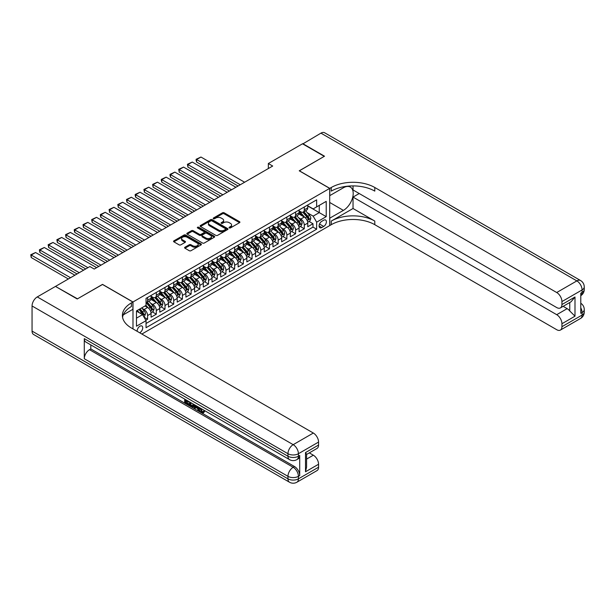<?xml version="1.0" encoding="UTF-8"?>
<svg xmlns="http://www.w3.org/2000/svg" width="615" height="615" viewBox="0 0 615 615"><rect width="100%" height="100%" fill="white"/><g stroke="black" fill="none" stroke-linecap="round" stroke-linejoin="round"><path stroke-width="0.92" d="M229.28 227.911A0.846 0.492 0 0 0 230.471 227.911L239.55 222.668A1.207 0.7 0 0 0 239.904 222.176A1.207 0.7 0 0 0 239.55 221.684L224.175 212.805A1.207 0.7 0 0 0 222.461 212.805L213.39 218.048A0.846 0.492 0 0 0 214.581 218.74L215.757 218.056A3.867 2.229 0 0 1 221.223 218.056L222.507 218.802A3.867 2.229 0 0 1 223.637 220.378A3.867 2.229 0 0 1 222.507 221.954L221.331 222.63A0.846 0.492 0 0 0 222.53 223.322L223.706 222.645A3.867 2.229 0 0 1 229.172 222.645L230.456 223.383A3.867 2.229 0 0 1 231.586 224.967A3.867 2.229 0 0 1 230.456 226.543L229.28 227.219A0.846 0.492 0 0 0 229.28 227.911L229.28 227.219M139.674 332.769A3.936 2.276 120 0 0 139.943 332.63A3.936 2.276 120 0 0 142.519 329.156A3.936 2.276 120 0 0 141.919 325.996A3.936 2.276 120 0 0 139.943 326.196A3.936 2.276 120 0 0 137.176 331.331M184.954 247.238A1.207 0.7 0 0 0 184.6 247.73A1.207 0.7 0 0 0 184.954 248.222L189.274 250.712A1.207 0.7 0 0 0 190.981 250.712L201.059 244.893A1.207 0.7 0 0 0 201.413 244.401A1.207 0.7 0 0 0 201.059 243.909L185.684 235.03A1.207 0.7 0 0 0 183.977 235.03L173.891 240.849A1.207 0.7 0 0 0 173.538 241.341A1.207 0.7 0 0 0 173.891 241.833L179.103 244.847A1.207 0.7 0 0 0 180.81 244.847L185.13 242.348A1.207 0.7 0 0 0 185.484 241.856A1.207 0.7 0 0 0 185.13 241.364L182.54 239.873A3.229 1.868 0 0 1 181.594 238.551A3.229 1.868 0 0 1 183.593 236.829A3.229 1.868 0 0 1 187.114 237.236L197.238 243.079A3.229 1.868 0 0 1 198.184 244.401A3.229 1.868 0 0 1 196.193 246.123A3.229 1.868 0 0 1 192.664 245.716L190.981 244.747A1.207 0.7 0 0 0 189.274 244.747L184.954 247.238L184.954 248.222L189.274 245.746L189.274 244.747M102.521 284.484L77.49 298.829L55.734 286.567M102.521 284.384L132.986 301.973L329.702 188.398L329.702 225.582L141.865 334.037M55.734 286.267L89.898 266.541L94.249 269.055L272.691 166.035L268.34 163.521L302.503 143.795L324.259 156.356L299.236 170.809L329.702 188.398M215.842 235.376A1.207 0.7 0 0 0 217.549 235.376L227.635 229.549A1.207 0.7 0 0 0 227.988 229.057A1.207 0.7 0 0 0 227.635 228.565L212.252 219.686A1.207 0.7 0 0 0 210.545 219.686L200.467 225.505A1.207 0.7 0 0 0 200.113 225.997A1.207 0.7 0 0 0 200.467 226.497L215.842 235.376M197.853 228.096A0.846 0.492 0 0 1 198.714 228.211L198.714 227.212L214.351 236.237A1.207 0.7 0 0 1 214.704 236.729A1.207 0.7 0 0 1 214.351 237.221L204.265 243.04A1.207 0.7 0 0 1 202.558 243.04L187.175 234.161L191.496 231.694L191.496 230.686L187.175 233.177A1.207 0.7 0 0 0 186.822 233.669A1.207 0.7 0 0 0 187.175 234.161L187.175 233.177M191.496 231.694A1.207 0.7 0 0 1 193.202 231.694L193.202 230.686A1.207 0.7 0 0 0 191.496 230.686M193.202 230.686L199.437 234.284A1.207 0.7 0 0 0 201.151 234.284L204.011 232.631A1.207 0.7 0 0 0 204.364 232.139A1.207 0.7 0 0 0 204.011 231.647L197.515 227.896A0.846 0.492 0 0 1 198.714 227.212M145.801 320.254L147.608 319.208L143.995 317.125M141.942 308.246L144.125 309.506A4.928 2.844 60 0 1 147.608 315.541L151.09 313.527L151.09 317.202L156.31 314.18L152.351 311.897M150.644 303.226L152.828 304.486A4.928 2.844 60 0 1 156.31 310.514L159.792 308.507L159.792 312.174L165.012 309.161L161.053 306.87M159.347 298.198L161.537 299.459A4.928 2.844 60 0 1 165.012 305.494L168.495 303.479L168.495 307.146L173.722 304.133L169.763 301.85M168.049 293.171L170.24 294.431A4.928 2.844 60 0 1 173.722 300.466L177.205 298.452L177.205 302.126L182.424 299.105L178.465 296.822M176.759 288.143L178.942 289.411A4.928 2.844 60 0 1 182.424 295.438L185.907 293.432L185.907 297.099L191.127 294.085L187.168 291.794M185.461 283.123L187.644 284.384A4.928 2.844 60 0 1 191.127 290.411L194.609 288.404L194.609 292.071L199.837 289.058L195.87 286.767M194.163 278.095L196.354 279.356A4.928 2.844 60 0 1 199.837 285.391L203.311 283.377L203.311 287.044L208.539 284.03L204.58 281.747M202.873 273.068L205.056 274.328A4.928 2.844 60 0 1 208.539 280.363L212.021 278.349L212.021 282.024L217.241 279.002L213.282 276.719M211.575 268.048L213.759 269.309A4.928 2.844 60 0 1 217.241 275.336L220.724 273.329L220.724 276.996L225.943 273.983L221.984 271.692M220.278 263.02L222.461 264.281A4.928 2.844 60 0 1 225.943 270.316L229.426 268.301L229.426 271.968L234.653 268.955L230.686 266.672M228.98 257.993L231.171 259.253A4.928 2.844 60 0 1 234.653 265.288L238.136 263.274L238.136 266.948L243.356 263.927L239.396 261.644M237.69 252.965L239.873 254.233A4.928 2.844 60 0 1 243.356 260.26L246.838 258.254L246.838 261.921L252.058 258.907L248.099 256.616M246.392 247.945L248.575 249.206A4.928 2.844 60 0 1 252.058 255.233L255.54 253.226L255.54 256.893L260.76 253.88L256.801 251.589M255.094 242.917L257.285 244.178A4.928 2.844 60 0 1 260.76 250.213L264.242 248.199L264.242 251.866L269.47 248.852L265.511 246.569M263.804 237.89L265.988 239.15A4.928 2.844 60 0 1 269.47 245.185L272.952 243.171L272.952 246.846L278.172 243.824L274.213 241.541M272.507 232.87L274.69 234.131A4.928 2.844 60 0 1 278.172 240.157L281.655 238.151L281.655 241.818L286.874 238.804L282.915 236.514M281.209 227.842L283.392 229.103A4.928 2.844 60 0 1 286.874 235.138L290.357 233.123L290.357 236.79L295.584 233.777L291.618 231.494M289.911 222.814L292.102 224.075A4.928 2.844 60 0 1 295.584 230.11L299.067 228.096L299.067 231.77L304.287 228.749L304.287 225.082A4.928 2.844 -120 0 0 300.804 219.055L298.621 217.787M300.328 226.466L304.287 228.749M151.09 313.527A4.928 2.844 -120 0 0 147.608 307.5L144.994 305.993M159.792 308.507A4.928 2.844 -120 0 0 156.31 302.472L150.929 299.367M168.495 303.479A4.928 2.844 -120 0 0 165.012 297.452L159.631 294.339M177.205 298.452A4.928 2.844 -120 0 0 173.722 292.425L168.333 289.319M185.907 293.432A4.928 2.844 -120 0 0 182.424 287.397L177.043 284.291M194.609 288.404A4.928 2.844 -120 0 0 191.127 282.37L185.745 279.264M203.311 283.377A4.928 2.844 -120 0 0 199.837 277.35L194.448 274.236M212.021 278.349A4.928 2.844 -120 0 0 208.539 272.322L203.158 269.216M220.724 273.329A4.928 2.844 -120 0 0 217.241 267.294L211.86 264.189M229.426 268.301A4.928 2.844 -120 0 0 225.943 262.274L220.562 259.161M238.136 263.274A4.928 2.844 -120 0 0 234.653 257.247L229.264 254.141M246.838 258.254A4.928 2.844 -120 0 0 243.356 252.219L237.974 249.113M255.54 253.226A4.928 2.844 -120 0 0 252.058 247.192L246.677 244.086M264.242 248.199A4.928 2.844 -120 0 0 260.76 242.172L255.379 239.058M272.952 243.171A4.928 2.844 -120 0 0 269.47 237.144L264.089 234.038M281.655 238.151A4.928 2.844 -120 0 0 278.172 232.116L272.791 229.011M290.357 233.123A4.928 2.844 -120 0 0 286.874 227.096L281.493 223.983M299.067 228.096A4.928 2.844 -120 0 0 295.584 222.069L290.195 218.963M323.698 220.208L321.783 221.315A3.813 2.206 120 0 0 319.285 224.675A3.813 2.206 120 0 0 319.877 227.735A3.813 2.206 120 0 0 321.783 227.542L323.698 226.443A3.813 2.206 120 0 0 326.188 223.076A3.813 2.206 120 0 0 325.604 220.016A3.813 2.206 120 0 0 323.698 220.208M132.986 328.91L132.986 301.973M136.469 318.155L142.557 314.634L146.039 320.669L146.039 327.703L316.648 229.203L316.648 222.169L313.166 216.134L307.323 212.767M146.039 320.669L136.469 326.196L136.469 310.921L146.039 305.386L146.039 298.352L316.648 199.852L316.648 206.894L326.219 201.366L326.219 216.641L316.648 222.169M151.09 296.246L152.828 297.245A4.928 2.844 60 0 0 155.288 297.491L158.77 295.484A4.928 2.844 -120 0 0 159.792 293.224L159.792 290.411M159.792 291.218L161.537 292.225A4.928 2.844 60 0 0 163.997 292.463L167.48 290.457A4.928 2.844 -120 0 0 168.495 288.204L168.495 285.391M168.495 286.19L170.24 287.197A4.928 2.844 60 0 0 172.7 287.443L176.182 285.429A4.928 2.844 -120 0 0 177.205 283.177L177.205 280.363M177.205 281.17L178.942 282.17A4.928 2.844 60 0 0 181.402 282.416L184.884 280.409A4.928 2.844 -120 0 0 185.907 278.149L185.907 275.336M185.907 276.143L187.644 277.15A4.928 2.844 60 0 0 190.112 277.388L193.594 275.382A4.928 2.844 -120 0 0 194.609 273.129L194.609 270.308M194.609 271.115L196.354 272.122A4.928 2.844 60 0 0 198.814 272.368L202.297 270.354A4.928 2.844 -120 0 0 203.311 268.102L203.311 265.288M203.311 266.087L205.056 267.095A4.928 2.844 60 0 0 207.516 267.341L210.999 265.326A4.928 2.844 -120 0 0 212.021 263.074L212.021 260.26M212.021 261.068L213.759 262.067A4.928 2.844 60 0 0 216.219 262.313L219.701 260.306A4.928 2.844 -120 0 0 220.724 258.046L220.724 255.233M220.724 256.04L222.461 257.047A4.928 2.844 60 0 0 224.929 257.285L228.411 255.279A4.928 2.844 -120 0 0 229.426 253.026L229.426 250.213M229.426 251.012L231.171 252.019A4.928 2.844 60 0 0 233.631 252.265L237.113 250.251A4.928 2.844 -120 0 0 238.136 247.999L238.136 245.185M238.136 245.992L239.873 246.992A4.928 2.844 60 0 0 242.333 247.238L245.816 245.224A4.928 2.844 -120 0 0 246.838 242.971L246.838 240.157M246.838 240.965L248.575 241.972A4.928 2.844 60 0 0 251.043 242.21L254.518 240.204A4.928 2.844 -120 0 0 255.54 237.951L255.54 235.13M255.54 235.937L257.285 236.944A4.928 2.844 60 0 0 259.745 237.19L263.228 235.176A4.928 2.844 -120 0 0 264.242 232.924L264.242 230.11M264.242 230.909L265.988 231.917A4.928 2.844 60 0 0 268.447 232.163L271.93 230.148A4.928 2.844 -120 0 0 272.952 227.896L272.952 225.082M272.952 225.889L274.69 226.889A4.928 2.844 60 0 0 277.15 227.135L280.632 225.128A4.928 2.844 -120 0 0 281.655 222.868L281.655 220.055M281.655 220.862L283.392 221.869A4.928 2.844 60 0 0 285.86 222.107L289.342 220.101A4.928 2.844 -120 0 0 290.357 217.848L290.357 215.035M290.357 215.834L292.102 216.841A4.928 2.844 60 0 0 294.562 217.087L298.044 215.073A4.928 2.844 -120 0 0 299.067 212.821L299.067 210.007M146.039 323.482L312.989 227.096L312.989 223.729L307.769 226.743L307.769 223.076A4.928 2.844 -120 0 0 304.287 217.041L298.905 213.935M299.067 210.814L300.804 211.814A4.928 2.844 -120 0 0 303.264 212.06A4.928 2.844 -120 0 0 304.287 209.807L304.287 206.994M303.264 212.06L306.747 210.046A4.928 2.844 -120 0 0 307.769 207.793L307.769 204.98M147.608 297.452L147.608 300.266A4.928 2.844 60 0 1 146.585 302.519A4.928 2.844 60 0 1 146.039 302.718M146.585 302.519L150.068 300.504A4.928 2.844 -120 0 0 151.09 298.252L151.09 295.438M156.31 292.425L156.31 295.238A4.928 2.844 60 0 1 155.288 297.491M165.012 287.397L165.012 290.211A4.928 2.844 60 0 1 163.997 292.463M173.722 282.37L173.722 285.183A4.928 2.844 60 0 1 172.7 287.443M182.424 277.35L182.424 280.163A4.928 2.844 60 0 1 181.402 282.416M191.127 272.322L191.127 275.136A4.928 2.844 60 0 1 190.112 277.388M199.837 267.294L199.837 270.108A4.928 2.844 60 0 1 198.814 272.368M208.539 262.274L208.539 265.088A4.928 2.844 60 0 1 207.516 267.341M217.241 257.247L217.241 260.06A4.928 2.844 60 0 1 216.219 262.313M225.943 252.219L225.943 255.033A4.928 2.844 60 0 1 224.929 257.285M234.653 247.192L234.653 250.005A4.928 2.844 60 0 1 233.631 252.265M243.356 242.172L243.356 244.985A4.928 2.844 60 0 1 242.333 247.238M252.058 237.144L252.058 239.958A4.928 2.844 60 0 1 251.043 242.21M260.76 232.116L260.76 234.93A4.928 2.844 60 0 1 259.745 237.19M269.47 227.096L269.47 229.91A4.928 2.844 60 0 1 268.447 232.163M278.172 222.069L278.172 224.882A4.928 2.844 60 0 1 277.15 227.135M286.874 217.041L286.874 219.855A4.928 2.844 60 0 1 285.86 222.107M295.584 212.014L295.584 214.827A4.928 2.844 60 0 1 294.562 217.087M295.584 230.11L295.584 233.777M286.874 235.138L286.874 238.804M278.172 240.157L278.172 243.824M269.47 245.185L269.47 248.852M260.76 250.213L260.76 253.88M252.058 255.233L252.058 258.907M243.356 260.26L243.356 263.927M234.653 265.288L234.653 268.955M225.943 270.316L225.943 273.983M217.241 275.336L217.241 279.002M208.539 280.363L208.539 284.03M199.837 285.391L199.837 289.058M191.127 290.411L191.127 294.085M182.424 295.438L182.424 299.105M173.722 300.466L173.722 304.133M165.012 305.494L165.012 309.161M156.31 310.514L156.31 314.18M147.608 315.541L147.608 319.208M142.557 314.634L136.469 311.121M313.166 216.134L319.254 212.621L319.254 205.379L326.219 201.366M307.769 205.987L326.219 216.641M307.769 205.787L313.166 208.9L316.648 206.894M268.34 163.521L268.34 168.548M309.03 221.438L312.989 223.729M312.989 227.096L316.648 229.203M229.618 228.034L230.456 227.55A3.867 2.229 0 0 0 231.586 225.966L231.586 224.967M223.637 220.378L223.637 221.385A3.867 2.229 0 0 1 222.507 222.961L221.669 223.445M239.55 221.684L239.55 222.668L224.175 213.812A1.207 0.7 0 0 0 222.461 213.812L213.728 218.855M227.635 228.565L227.635 229.549L212.252 220.693A1.207 0.7 0 0 0 210.545 220.693L200.482 226.505M225.497 229.403A0.846 0.492 0 0 0 225.497 228.711L211.998 220.916A0.846 0.492 0 0 0 210.799 220.916L209.561 221.631A3.867 2.229 0 0 0 208.431 223.214A3.867 2.229 0 0 0 209.561 224.79L218.794 230.118A3.867 2.229 0 0 0 224.26 230.118L225.497 229.403L225.497 230.41A0.846 0.492 0 0 0 225.743 230.064L225.743 229.057M208.431 223.214L208.431 224.221A3.867 2.229 0 0 0 209.561 225.797L209.561 224.79M225.497 230.41L224.26 231.125A3.867 2.229 0 0 1 218.794 231.125L209.561 225.797M193.202 231.694L199.437 235.291A1.207 0.7 0 0 0 201.151 235.291L204.011 233.639A1.207 0.7 0 0 0 204.364 233.147L204.364 232.139M198.714 228.211L214.335 237.229M205.91 238.02A3.229 1.868 0 0 0 209.431 238.428A3.229 1.868 0 0 0 211.429 236.706A3.229 1.868 0 0 0 210.484 235.384L206.917 233.323A1.207 0.7 0 0 0 205.202 233.323L202.343 234.976A1.207 0.7 0 0 0 201.989 235.468A1.207 0.7 0 0 0 202.343 235.968L205.91 238.02L205.91 239.027A3.229 1.868 0 0 0 209.431 239.435A3.229 1.868 0 0 0 211.429 237.713L211.429 236.706M201.989 235.468L201.989 236.475A1.207 0.7 0 0 0 202.343 236.967L202.343 235.968M205.91 239.027L202.343 236.967M198.184 244.401L198.184 245.408A3.229 1.868 0 0 1 196.193 247.13A3.229 1.868 0 0 1 192.664 246.723L190.981 245.746A1.207 0.7 0 0 0 189.274 245.746M181.594 238.551L181.594 239.558A3.229 1.868 0 0 0 182.54 240.88L182.54 239.873M185.13 241.364L185.13 242.348L182.54 240.88M201.043 244.901L185.684 236.029A1.207 0.7 0 0 0 183.977 236.029L173.907 241.841L173.891 240.849M307.692 222.207L309.945 220.908L310.813 218.402A3.26 1.883 -120 0 0 309.545 215.335L305.563 210.73M240.265 184.754L196.615 159.554L200.967 157.04L244.616 182.24M304.771 217.364L300.051 211.898A9.417 5.435 -120 0 0 299.067 210.868M196.615 162.06L196.131 160.277L196.131 159.277L196.615 159.554L196.615 162.06L238.09 186.007M302.18 215.827L299.543 212.775A7.818 4.513 -120 0 0 299.067 212.252M302.826 212.237L306.847 216.895A3.26 1.883 60 0 1 308.007 219.14L309.053 218.54A3.26 1.883 -120 0 0 307.892 216.288L303.91 211.683M303.057 212.16L307.385 217.164A1.661 0.961 60 0 1 307.8 217.818L309.053 218.54M308.007 219.14L308.246 219.524M196.131 159.277L200.967 157.04M302.764 143.948L320.953 133.14L576.862 280.894A7.388 4.267 120 0 1 580.56 280.525A7.388 7.388 0 0 1 584.25 286.921A7.388 4.267 180 0 1 582.09 289.934L561.933 301.573A7.388 4.267 -120 0 0 556.713 292.525L576.862 280.894A7.388 4.267 60 0 1 582.09 289.934L582.09 292.448L580.783 293.201L580.783 313.304L582.09 312.551L582.09 315.065A7.388 4.267 60 0 1 580.56 318.447L560.403 330.078A7.388 4.267 -120 0 0 561.933 326.696L582.09 315.065A7.388 4.267 0 0 0 584.25 312.051A7.388 7.388 0 0 1 580.56 318.447M302.764 143.649L324.52 156.21L299.321 170.855M329.702 218.194L343.408 210.384A13.845 7.995 120 0 0 352.457 198.184A13.845 7.995 120 0 0 350.335 187.083A13.845 7.995 120 0 0 343.408 187.767L329.786 195.632L329.786 188.344L331.27 187.49A30.773 17.766 180 0 1 374.789 187.49L556.713 292.525M329.786 218.248L329.786 225.536L331.27 224.683A30.773 17.766 180 0 1 374.789 224.683L556.713 329.709A7.388 4.267 -120 0 0 560.403 330.078M353.033 208.5L331.27 221.062A30.773 17.766 180 0 1 374.789 221.062L353.033 208.5L353.033 197.092L359.214 193.525M353.033 185.907L353.033 189.958L556.713 307.554A7.388 4.267 -120 0 0 560.403 307.915A7.388 4.267 -120 0 0 561.933 304.533L574.994 296.999L574.994 316.195L569.767 310.975L569.767 302.511M574.994 316.195L561.933 323.736L561.933 326.696M561.933 323.736A7.388 4.267 -120 0 0 556.713 314.688L567.161 308.653A7.388 4.267 60 0 1 569.767 310.975M353.033 197.092L556.713 314.688M320.953 133.14A7.388 4.267 -60 0 1 324.651 132.779L580.56 280.525M299.321 170.755L329.786 188.344M561.933 301.573L561.933 304.533M563.14 306.339L567.161 308.653M331.27 187.49L331.27 191.111A30.773 17.766 180 0 1 374.789 191.111L374.789 187.49M560.403 307.915L571.089 301.75L574.994 296.999M200.721 408.322L202.335 411.696L202.942 411.912M200.09 407.991L201.635 412.104L202.658 412.227L203.803 411.035L204.534 411.658L203.227 413.034L201.705 412.834C200.106 411.75 199.298 410.236 199.291 408.299L199.345 407.56M195.831 407.514L194.801 408.775L194.017 408.322L195.339 405.247M198.653 407.161L199.691 410.789L198.999 411.197L198.214 410.743L197.623 408.545L195.393 407.261L194.801 408.775M186.122 400.98L186.122 402.264L189.205 404.04L189.205 404.739L188.505 405.139L184.692 402.933L184.692 399.104M188.867 401.51L188.175 402.164L185.43 400.58L185.43 402.664L186.122 402.264M84.286 338.634L287.966 456.23A7.388 4.267 120 0 0 289.496 459.613L85.816 342.017A7.388 4.267 -60 0 1 84.286 338.634L84.286 358.737A7.388 4.267 -60 0 1 89.506 349.689L90.812 348.936L294.493 466.531A7.388 4.267 60 0 1 299.713 475.579L299.713 455.477A7.388 4.267 60 0 1 298.183 458.852L296.884 459.613A7.388 4.267 -120 0 0 298.413 456.23L299.713 455.477M90.812 348.936L90.812 344.9M193.74 404.324L193.794 405.147L194.478 404.755L193.771 406.738L191.38 406.799L189.512 405.716L189.512 401.887M77.229 298.982L102.428 284.43L132.894 302.019L131.418 302.88A30.773 17.766 -0 0 0 122.4 315.441A30.773 17.766 -0 0 0 131.418 328.003L313.335 433.037A7.388 4.267 60 0 1 318.562 442.077L298.413 453.716L298.413 456.23A7.388 4.267 -0 0 1 287.966 456.23L287.966 453.716L32.057 305.97A7.388 4.267 -60 0 1 37.277 296.922L55.473 286.421L77.229 298.982M132.894 302.019L132.894 309.307L123.269 314.865M305.501 452.586L306.585 454.216L306.585 467.131L305.501 471.782L305.501 452.586L318.562 445.045L318.562 442.077M318.562 445.045A7.388 4.267 60 0 1 317.033 448.427L306.585 454.454M32.057 331.093L287.966 478.839A7.388 4.267 120 0 0 289.496 482.221L33.587 334.475A7.388 4.267 -60 0 1 32.057 331.093L32.057 305.97M309.322 452.878L313.335 455.2A7.388 4.267 60 0 1 318.562 464.24L305.501 471.782M299.713 475.579L298.413 476.333L298.413 478.839L318.562 467.208L318.562 464.24M318.562 467.208A7.388 4.267 60 0 1 317.033 470.59L296.884 482.221A7.388 4.267 -120 0 0 298.413 478.839A7.388 4.267 -0 0 1 287.966 478.839L287.966 476.333L84.286 358.737M131.418 302.88L131.418 306.493A30.773 17.766 -0 0 0 122.562 317.248M185.43 402.664L188.505 404.439L189.205 404.04M188.505 404.439L188.505 405.139M185.43 399.527L188.482 401.288M188.175 401.464L188.175 402.164M193.794 405.147L193.072 407.138M190.25 402.31L190.25 405.446L191.327 406.069L192.556 406.354L193.01 403.901M190.942 402.71L190.942 405.047L193.256 405.954M190.25 405.446L190.942 405.047M191.327 406.069L192.018 405.669M197.676 406.6L198.999 411.197M196.031 405.646L195.616 406.692L197.4 407.722L196.992 406.2M196.469 405.9L197.146 406.769M195.616 406.692L196.316 406.292M201.635 412.104L202.335 411.696M200.021 408.721L200.69 408.337M203.104 411.435L203.842 412.058L204.534 411.658M203.842 412.058L203.227 413.034M298.99 227.235L301.242 225.936L302.111 223.422A3.26 1.883 -120 0 0 300.843 220.362L296.861 215.757M231.563 189.781L187.906 164.574L192.257 162.06L235.914 187.268M296.069 222.384L291.349 216.926A9.417 5.435 -120 0 0 290.357 215.888M187.906 167.088L187.429 164.297L187.906 164.574L187.906 167.088L229.387 191.034M293.478 220.854L290.841 217.802A7.818 4.513 -120 0 0 290.357 217.272M294.116 217.264L298.144 221.923A3.26 1.883 60 0 1 299.305 224.168L300.351 223.56A3.26 1.883 -120 0 0 299.182 221.315L295.208 216.711M294.354 217.187L298.675 222.192A1.661 0.961 60 0 1 299.098 222.838L300.351 223.56M299.305 224.168L299.543 224.552M187.429 164.297L192.257 162.06M290.288 232.262L292.532 230.963L293.401 228.449A3.26 1.883 -120 0 0 292.133 225.39L288.158 220.785M222.853 194.801L179.203 169.602L183.554 167.088L227.212 192.295M287.359 227.412L282.646 221.954A9.417 5.435 -120 0 0 281.655 220.916M179.203 172.115L178.727 169.325L179.203 169.602L179.203 172.115L220.677 196.062M284.776 225.882L282.139 222.822A7.818 4.513 -120 0 0 281.655 222.299M285.414 222.284L289.434 226.943A3.26 1.883 60 0 1 290.603 229.195L291.641 228.588A3.26 1.883 -120 0 0 290.48 226.343L286.505 221.738M285.652 222.215L289.973 227.219A1.661 0.961 60 0 1 290.388 227.865L291.641 228.588M290.603 229.195L290.834 229.579M178.727 169.325L183.554 167.088M281.578 237.29L283.83 235.991L284.699 233.477A3.26 1.883 -120 0 0 283.43 230.41L279.456 225.805M214.151 199.829L170.501 174.629L174.852 172.115L218.502 197.315M278.657 232.439L273.936 226.973A9.417 5.435 -120 0 0 272.952 225.943M170.501 177.143L170.017 175.36L170.017 174.353L170.501 174.629L170.501 177.143L211.975 201.09M276.066 230.902L273.429 227.85A7.818 4.513 -120 0 0 272.952 227.327M276.712 227.312L280.732 231.97A3.26 1.883 60 0 1 281.893 234.215L282.938 233.615A3.26 1.883 -120 0 0 281.778 231.371L277.796 226.766M276.942 227.235L281.27 232.239A1.661 0.961 60 0 1 281.685 232.893L282.938 233.615M281.893 234.215L282.131 234.607M170.017 174.353L174.852 172.115M272.875 242.31L275.128 241.011L275.997 238.497A3.26 1.883 -120 0 0 274.728 235.437L270.746 230.833M205.448 204.857L161.791 179.649L166.15 177.143L209.8 202.343M269.954 237.459L265.234 232.001A9.417 5.435 -120 0 0 264.242 230.963M161.791 182.163L161.315 180.38L161.315 179.38L161.791 179.649L161.791 182.163L203.273 206.11M267.364 235.929L264.727 232.877A7.818 4.513 -120 0 0 264.242 232.347M268.002 232.339L272.03 236.998A3.26 1.883 60 0 1 273.191 239.243L274.236 238.643A3.26 1.883 -120 0 0 273.075 236.391L269.093 231.786M268.24 232.262L272.56 237.267A1.661 0.961 60 0 1 272.983 237.913L274.236 238.643M273.191 239.243L273.429 239.627M161.315 179.38L166.15 177.143M264.173 247.338L266.418 246.038L267.294 243.525A3.26 1.883 -120 0 0 266.018 240.465L262.044 235.86M196.746 209.884L153.089 184.677L157.44 182.163L201.097 207.37M261.244 242.487L256.532 237.029A9.417 5.435 -120 0 0 255.54 235.991M153.089 187.191L152.612 184.4L153.089 184.677L153.089 187.191L194.563 211.137M258.661 240.957L256.025 237.897A7.818 4.513 -120 0 0 255.54 237.375M259.299 237.367L263.32 242.018A3.26 1.883 60 0 1 264.488 244.27L265.534 243.663A3.26 1.883 -120 0 0 264.365 241.418L260.391 236.813M259.538 237.29L263.858 242.295A1.661 0.961 60 0 1 264.281 242.94L265.534 243.663M264.488 244.27L264.727 244.655M152.612 184.4L157.44 182.163M255.471 252.365L257.716 251.066L258.584 248.552A3.26 1.883 -120 0 0 257.316 245.485L253.342 240.888M188.036 214.904L144.387 189.704L148.738 187.191L192.387 212.39M252.542 247.514L247.83 242.049A9.417 5.435 -120 0 0 246.838 241.018M144.387 192.218L143.91 189.428L144.387 189.704L144.387 192.218L185.861 216.165M249.959 245.977L247.315 242.925A7.818 4.513 -120 0 0 246.838 242.402M250.597 242.387L254.618 247.046A3.26 1.883 60 0 1 255.779 249.29L256.824 248.691A3.26 1.883 -120 0 0 255.663 246.446L251.689 241.841M250.835 242.31L255.156 247.315A1.661 0.961 60 0 1 255.571 247.968L256.824 248.691M255.779 249.29L256.017 249.682M143.91 189.428L148.738 187.191M246.761 257.385L249.014 256.094L249.882 253.58A3.26 1.883 -120 0 0 248.614 250.513L244.639 245.908M179.334 219.932L135.684 194.732L140.036 192.218L183.685 217.418M243.84 252.542L239.12 247.076A9.417 5.435 -120 0 0 238.136 246.046M135.684 197.238L135.2 195.455L135.2 194.455L135.684 194.732L135.684 197.238L177.158 221.185M241.249 251.005L238.612 247.953A7.818 4.513 -120 0 0 238.136 247.43M241.895 247.415L245.915 252.073A3.26 1.883 60 0 1 247.076 254.318L248.122 253.718A3.26 1.883 -120 0 0 246.961 251.466L242.979 246.861M242.125 247.338L246.454 252.342A1.661 0.961 60 0 1 246.869 252.996L248.122 253.718M247.076 254.318L247.315 254.702M135.2 194.455L140.036 192.218M238.059 262.413L240.311 261.114L241.18 258.6A3.26 1.883 -120 0 0 239.911 255.54L235.929 250.935M170.632 224.959L126.974 199.752L131.326 197.238L174.983 222.446M235.138 257.562L230.417 252.104A9.417 5.435 -120 0 0 229.426 251.066M126.974 202.266L126.498 199.475L126.974 199.752L126.974 202.266L168.456 226.212M232.547 256.032L229.91 252.98A7.818 4.513 -120 0 0 229.426 252.45M233.185 252.442L237.213 257.101A3.26 1.883 60 0 1 238.374 259.346L239.419 258.738A3.26 1.883 -120 0 0 238.251 256.493L234.277 251.889M233.423 252.365L237.744 257.37A1.661 0.961 60 0 1 238.166 258.016L239.419 258.738M238.374 259.346L238.612 259.73M126.498 199.475L131.326 197.238M229.357 267.44L231.601 266.141L232.478 263.627A3.26 1.883 -120 0 0 231.202 260.568L227.227 255.963M161.922 229.979L118.272 204.78L122.623 202.266L166.281 227.473M226.428 262.59L221.715 257.132A9.417 5.435 -120 0 0 220.724 256.094M118.272 207.293L117.796 204.503L118.272 204.78L118.272 207.293L159.746 231.24M223.845 261.06L221.208 258A7.818 4.513 -120 0 0 220.724 257.477M224.483 257.462L228.503 262.121A3.26 1.883 60 0 1 229.672 264.373L230.71 263.766A3.26 1.883 -120 0 0 229.549 261.521L225.574 256.916M224.721 257.393L229.041 262.397A1.661 0.961 60 0 1 229.464 263.043L230.71 263.766M229.672 264.373L229.902 264.757M117.796 204.503L122.623 202.266M220.647 272.468L222.899 271.169L223.768 268.655A3.26 1.883 -120 0 0 222.499 265.588L218.525 260.983M153.22 235.007L109.57 209.807L113.921 207.293L157.571 232.493M217.725 267.617L213.005 262.151A9.417 5.435 -120 0 0 212.021 261.121M109.57 212.321L109.093 209.531L109.57 209.807L109.57 212.321L151.044 236.268M215.142 266.08L212.498 263.028A7.818 4.513 -120 0 0 212.021 262.505M215.78 262.49L219.801 267.148A3.26 1.883 60 0 1 220.962 269.393L222.007 268.793A3.26 1.883 -120 0 0 220.846 266.549L216.872 261.944M216.019 262.413L220.339 267.417A1.661 0.961 60 0 1 220.754 268.071L222.007 268.793M220.962 269.393L221.2 269.785M109.093 209.531L113.921 207.293M211.944 277.488L214.197 276.189L215.066 273.675A3.26 1.883 -120 0 0 213.797 270.615L209.815 266.011M144.517 240.035L100.868 214.827L105.219 212.321L148.868 237.521M209.023 272.637L204.303 267.179A9.417 5.435 -120 0 0 203.311 266.141M100.868 217.341L100.383 215.558L100.383 214.558L100.868 214.827L100.868 217.341L142.342 241.288M206.432 271.107L203.796 268.055A7.818 4.513 -120 0 0 203.311 267.525M207.071 267.517L211.099 272.176A3.26 1.883 60 0 1 212.26 274.421L213.305 273.821A3.26 1.883 -120 0 0 212.144 271.569L208.162 266.964M207.309 267.44L211.629 272.445A1.661 0.961 60 0 1 212.052 273.098L213.305 273.821M212.26 274.421L212.498 274.805M100.383 214.558L105.219 212.321M203.242 282.516L205.495 281.216L206.363 278.703A3.26 1.883 -120 0 0 205.087 275.643L201.113 271.038M135.815 245.062L92.158 219.855L96.509 217.341L140.166 242.548M200.313 277.665L195.601 272.207A9.417 5.435 -120 0 0 194.609 271.169M92.158 222.369L91.681 219.578L92.158 219.855L92.158 222.369L133.632 246.315M197.73 276.135L195.093 273.075A7.818 4.513 -120 0 0 194.609 272.553M198.368 272.545L202.389 277.196A3.26 1.883 60 0 1 203.557 279.448L204.603 278.841A3.26 1.883 -120 0 0 203.434 276.596L199.46 271.991M198.607 272.468L202.927 277.473A1.661 0.961 60 0 1 203.35 278.118L204.603 278.841M203.557 279.448L203.796 279.833M91.681 219.578L96.509 217.341M194.54 287.543L196.785 286.244L197.653 283.73A3.26 1.883 -120 0 0 196.385 280.663L192.41 276.066M127.105 250.082L83.456 224.882L87.807 222.369L131.456 247.568M191.611 282.692L186.899 277.227A9.417 5.435 -120 0 0 185.907 276.197M83.456 227.396L82.979 224.606L83.456 224.882L83.456 227.396L124.93 251.343M189.028 281.155L186.391 278.103A7.818 4.513 -120 0 0 185.907 277.58M189.666 277.565L193.687 282.224A3.26 1.883 60 0 1 194.847 284.468L195.893 283.869A3.26 1.883 -120 0 0 194.732 281.624L190.758 277.019M189.904 277.488L194.225 282.493A1.661 0.961 60 0 1 194.64 283.146L195.893 283.869M194.847 284.468L195.086 284.86M82.979 224.606L87.807 222.369M185.83 292.563L188.082 291.272L188.951 288.758A3.26 1.883 -120 0 0 187.683 285.691L183.708 281.086M118.403 255.11L74.753 229.91L79.104 227.396L122.754 252.596M182.909 287.72L178.189 282.254A9.417 5.435 -120 0 0 177.205 281.224M74.753 232.424L74.269 230.633L74.269 229.633L74.753 229.91L74.753 232.424L116.227 256.363M180.318 286.183L177.681 283.131A7.818 4.513 -120 0 0 177.205 282.608M180.964 282.593L184.984 287.251A3.26 1.883 60 0 1 186.145 289.496L187.191 288.896A3.26 1.883 -120 0 0 186.03 286.644L182.048 282.039M181.194 282.516L185.522 287.52A1.661 0.961 60 0 1 185.938 288.174L187.191 288.896M186.145 289.496L186.383 289.88M74.269 229.633L79.104 227.396M177.128 297.591L179.38 296.292L180.249 293.778A3.26 1.883 -120 0 0 178.98 290.718L174.998 286.113M109.701 260.137L66.043 234.93L70.402 232.424L114.052 257.624M174.206 292.74L169.486 287.282A9.417 5.435 -120 0 0 168.495 286.244M66.043 237.444L65.567 234.653L66.043 234.93L66.043 237.444L107.525 261.39M171.616 291.21L168.979 288.158A7.818 4.513 -120 0 0 168.495 287.628M172.254 287.62L176.282 292.279A3.26 1.883 60 0 1 177.443 294.524L178.488 293.916A3.26 1.883 -120 0 0 177.32 291.671L173.345 287.067M172.492 287.543L176.812 292.548A1.661 0.961 60 0 1 177.235 293.194L178.488 293.916M177.443 294.524L177.681 294.908M65.567 234.653L70.402 232.424M168.425 302.618L170.67 301.319L171.547 298.805A3.26 1.883 -120 0 0 170.27 295.746L166.296 291.141M100.991 265.157L57.341 239.958L61.692 237.444L105.35 262.651M165.496 297.768L160.784 292.31A9.417 5.435 -120 0 0 159.792 291.272M57.341 242.471L56.864 239.681L57.341 239.958L57.341 242.471L98.815 266.418M162.913 296.238L160.277 293.178A7.818 4.513 -120 0 0 159.792 292.655M163.552 292.64L167.572 297.299A3.26 1.883 60 0 1 168.741 299.551L169.778 298.944A3.26 1.883 -120 0 0 168.618 296.699L164.643 292.094M163.79 292.571L168.11 297.575A1.661 0.961 60 0 1 168.533 298.221L169.778 298.944M168.741 299.551L168.971 299.936M56.864 239.681L61.692 237.444M159.723 307.646L161.968 306.347L162.837 303.833A3.26 1.883 -120 0 0 161.568 300.766L157.594 296.161M87.937 267.671L48.639 244.985L52.99 242.471L96.64 267.671M156.794 302.795L152.082 297.329A9.417 5.435 -120 0 0 151.09 296.299M48.639 247.499L48.162 244.709L48.639 244.985L48.639 247.499L85.762 268.932M154.211 301.258L151.567 298.206A7.818 4.513 -120 0 0 151.09 297.683M154.849 297.668L158.87 302.326A3.26 1.883 60 0 1 160.031 304.571L161.076 303.971A3.26 1.883 -120 0 0 159.915 301.727L155.941 297.122M155.088 297.591L159.408 302.595A1.661 0.961 60 0 1 159.823 303.249L161.076 303.971M160.031 304.571L160.269 304.963M48.162 244.709L52.99 242.471M151.013 312.666L153.266 311.367L154.134 308.853A3.26 1.883 -120 0 0 152.866 305.793L148.884 301.189M79.235 272.699L39.937 250.013L44.288 247.499L83.586 270.185M148.092 307.815L146.009 305.409M39.937 252.519L39.452 250.736L39.452 249.736L39.937 250.013L39.937 252.519L77.059 273.952M145.501 306.285L145.163 305.893M146.139 302.695L150.168 307.354A3.26 1.883 60 0 1 151.328 309.599L152.374 308.999A3.26 1.883 -120 0 0 151.213 306.747L147.231 302.142M146.378 302.618L150.706 307.623A1.661 0.961 60 0 1 151.121 308.276L152.374 308.999M151.328 309.599L151.567 309.983M39.452 249.736L44.288 247.499M143.818 316.825L144.563 316.394L145.432 313.881A3.26 1.883 -120 0 0 144.156 310.821L141.658 307.923M70.525 277.726L31.227 255.033L35.578 252.519L74.884 275.213M139.321 312.766L137.306 310.437M31.227 257.547L30.75 254.756L31.227 255.033L31.227 257.547L68.35 278.979M136.799 311.313L136.469 310.921M138.959 309.476L141.458 312.374A3.26 1.883 60 0 1 142.626 314.626L143.672 314.019A3.26 1.883 -120 0 0 142.503 311.774L140.005 308.876M139.159 309.36L141.996 312.651A1.661 0.961 60 0 1 142.419 313.296L143.672 314.019M142.626 314.626L142.865 315.011M30.75 254.756L35.578 252.519M144.125 309.506L147.608 307.5M152.828 304.486L156.31 302.472M161.537 299.459L165.012 297.452M170.24 294.431L173.722 292.425M178.942 289.411L182.424 287.397M187.644 284.384L191.127 282.37M196.354 279.356L199.837 277.35M205.056 274.328L208.539 272.322M213.759 269.309L217.241 267.294M222.461 264.281L225.943 262.274M231.171 259.253L234.653 257.247M239.873 254.233L243.356 252.219M248.575 249.206L252.058 247.192M257.285 244.178L260.76 242.172M265.988 239.15L269.47 237.144M274.69 234.131L278.172 232.116M283.392 229.103L286.874 227.096M292.102 224.075L295.584 222.069M300.804 219.055L304.287 217.041M304.287 209.807L307.769 207.793M147.608 300.266L151.09 298.252M156.31 295.238L159.792 293.224M165.012 290.211L168.495 288.204M173.722 285.183L177.205 283.177M182.424 280.163L185.907 278.149M191.127 275.136L194.609 273.129M199.837 270.108L203.311 268.102M208.539 265.088L212.021 263.074M217.241 260.06L220.724 258.046M225.943 255.033L229.426 253.026M234.653 250.005L238.136 247.999M243.356 244.985L246.838 242.971M252.058 239.958L255.54 237.951M260.76 234.93L264.242 232.924M269.47 229.91L272.952 227.896M278.172 224.882L281.655 222.868M286.874 219.855L290.357 217.848M295.584 214.827L299.067 212.821M304.287 225.082L307.769 223.076M319.523 224.029L323.698 226.443M319.085 225.989L321.783 227.542M230.456 227.55L230.456 226.543M221.331 223.322L221.331 222.63M222.507 222.961L222.507 221.954M213.39 218.74L213.39 218.048M222.461 213.812L222.461 212.805M224.175 213.812L224.175 212.805M200.467 226.497L200.467 225.505M210.545 220.693L210.545 219.686M212.252 220.693L212.252 219.686M218.794 231.125L218.794 230.118M224.26 231.125L224.26 230.118M199.437 235.291L199.437 234.284M201.151 235.291L201.151 234.284M204.011 233.639L204.011 232.631M214.351 237.221L214.351 236.237M190.981 245.746L190.981 244.747M192.664 246.723L192.664 245.716M183.977 236.029L183.977 235.03M185.684 236.029L185.684 235.03M201.059 244.893L201.059 243.909M307.2 220.539L310.79 218.463M300.051 211.898L300.504 211.645M307.892 216.288L309.545 215.335M305.286 217.795L306.847 216.895M331.27 221.062L331.27 224.683M374.789 221.062L374.789 224.683M580.783 307.808A7.388 4.267 60 0 1 582.09 312.551A7.388 4.267 180 0 0 584.25 309.537A7.388 7.388 0 0 0 580.783 303.272M582.09 292.448A7.388 4.267 60 0 1 580.783 295.684A7.388 7.388 0 0 0 584.25 289.434A7.388 4.267 0 0 1 582.09 292.448M329.702 202.466L343.408 210.384M37.277 296.922L293.186 444.668L313.335 433.037M89.506 349.689L293.186 467.285L294.493 466.531M306.585 459.098L313.335 455.2M293.186 444.668A7.388 4.267 120 0 0 287.966 453.716A7.388 4.267 180 0 0 298.413 453.716A7.388 4.267 -120 0 0 293.186 444.668M293.186 467.285A7.388 4.267 120 0 0 287.966 476.333A7.388 4.267 180 0 0 298.413 476.333A7.388 4.267 -120 0 0 293.186 467.285M298.49 225.567L302.088 223.491M291.349 216.926L291.794 216.665M299.182 221.315L300.843 220.362M296.584 222.814L298.144 221.923M289.788 230.587L293.386 228.511M282.646 221.954L283.092 221.692M290.48 226.343L292.133 225.39M287.882 227.842L289.434 226.943M281.086 235.614L284.676 233.539M273.936 226.973L274.39 226.72M281.778 231.371L283.43 230.41M279.179 232.87L280.732 231.97M272.376 240.642L275.974 238.566M265.234 232.001L265.68 231.74M273.075 236.391L274.728 235.437M270.469 237.897L272.03 236.998M263.674 245.662L267.271 243.586M256.532 237.029L256.978 236.767M264.365 241.418L266.018 240.465M261.767 242.917L263.32 242.018M254.971 250.689L258.569 248.614M247.83 242.049L248.275 241.795M255.663 246.446L257.316 245.485M253.065 247.945L254.618 247.046M246.269 255.717L249.859 253.641M239.12 247.076L239.573 246.823M246.961 251.466L248.614 250.513M244.355 252.973L245.915 252.073M237.559 260.745L241.157 258.669M230.417 252.104L230.863 251.843M238.251 256.493L239.911 255.54M235.653 257.993L237.213 257.101M228.857 265.765L232.455 263.689M221.715 257.132L222.161 256.87M229.549 261.521L231.202 260.568M226.95 263.02L228.503 262.121M220.155 270.792L223.745 268.717M213.005 262.151L213.459 261.898M220.846 266.549L222.499 265.588M218.248 268.048L219.801 267.148M211.445 275.82L215.042 273.744M204.303 267.179L204.757 266.918M212.144 271.569L213.797 270.615M209.538 273.075L211.099 272.176M202.742 280.84L206.34 278.764M195.601 272.207L196.047 271.945M203.434 276.596L205.087 275.643M200.836 278.095L202.389 277.196M194.04 285.867L197.638 283.792M186.899 277.227L187.344 276.973M194.732 281.624L196.385 280.663M192.134 283.123L193.687 282.224M185.338 290.895L188.928 288.819M178.189 282.254L178.642 282.001M186.03 286.644L187.683 285.691M183.431 288.151L184.984 287.251M176.628 295.923L180.226 293.847M169.486 287.282L169.932 287.021M177.32 291.671L178.98 290.718M174.722 293.171L176.282 292.279M167.926 300.943L171.524 298.867M160.784 292.31L161.23 292.048M168.618 296.699L170.27 295.746M166.019 298.198L167.572 297.299M159.224 305.97L162.821 303.895M152.082 297.329L152.528 297.076M159.915 301.727L161.568 300.766M157.317 303.226L158.87 302.326M150.521 310.998L154.111 308.922M151.213 306.747L152.866 305.793M148.607 308.253L150.168 307.354M142.972 315.349L145.409 313.942M142.503 311.774L144.156 310.821M140.051 313.189L141.458 312.374M584.25 309.537L584.25 312.051M584.25 286.921L584.25 289.434M289.496 459.613A7.388 7.388 0 0 0 296.884 459.613M289.496 482.221A7.388 7.388 0 0 0 296.884 482.221"/></g></svg>
